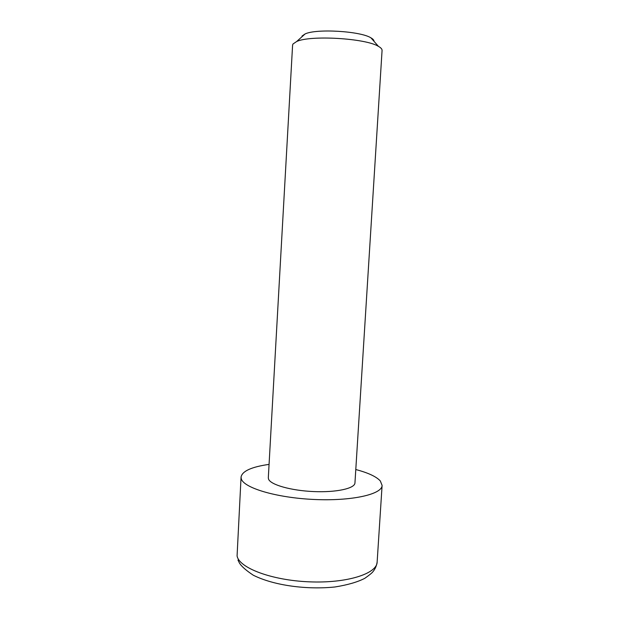<?xml version="1.0" encoding="UTF-8"?>
<svg xmlns="http://www.w3.org/2000/svg" width="619" height="619" viewBox="0 0 619 619"><rect width="100%" height="100%" fill="white"/><g stroke="black" fill="none" stroke-linecap="round" stroke-linejoin="round"><path stroke-width="0.93" d="M268.313 477.791L268.545 479.121C270.534 484.77 290.992 490.619 313.663 491.571C336.349 492.585 354.88 488.453 354.95 482.936L382.07 50.441C382.14 49.11 380.933 47.748 378.441 46.363C365.775 38.27 310.212 34.966 296.679 41.504L292.973 44.019L292.594 45.125L268.313 477.791M269.064 464.382C251.554 466.888 242.215 471.113 241.062 477.04L241.255 478.673C243.282 487.764 276.082 497.738 313.879 499.463C351.693 501.282 382.124 494.341 382.101 485.42L380.321 480.963C376.337 476.607 368.166 472.8 355.786 469.535M374.008 41.326C374.054 40.189 373.033 39.028 370.959 37.852C360.513 31.112 316.286 28.482 305.113 33.937L302.026 36.057M241.062 477.04L237.077 555.901C238.942 567.809 271.393 580.274 308.966 581.821C346.547 583.5 376.971 573.813 377.133 562.098C376.584 565.758 375.215 568.931 373.017 571.608C372.096 572.885 369.365 575.113 364.823 578.301C357.658 582.038 347.708 584.932 334.972 586.974C307.612 589.837 274.434 585.791 253.303 575.221C245.998 570.378 241.356 566.277 239.375 562.903L237.967 560.071M305.113 33.937L296.679 41.504M370.959 37.852L378.441 46.363M377.133 562.098L382.101 485.42"/></g></svg>
